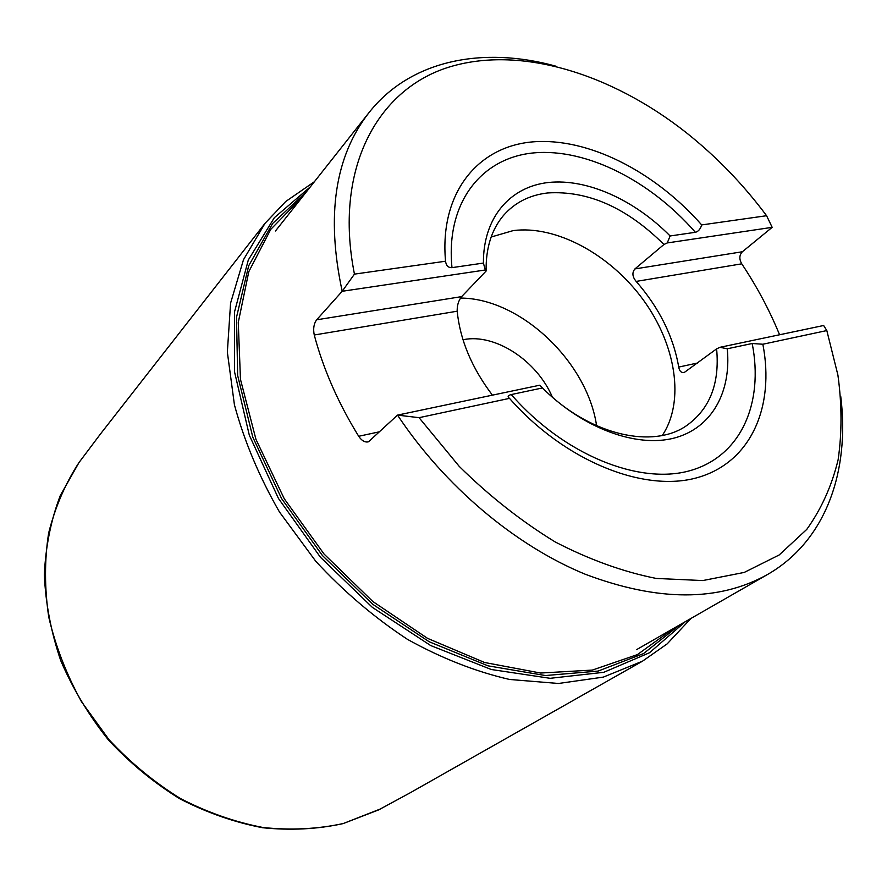 <?xml version="1.0" encoding="UTF-8"?>
<svg xmlns="http://www.w3.org/2000/svg" width="887" height="887" viewBox="0 0 887 887"><rect width="100%" height="100%" fill="white"/><g stroke="black" fill="none" stroke-linecap="round" stroke-linejoin="round"><path stroke-width="1.33" d="M673.943 628.207L637.398 654.606L592.328 670.084L540.538 673.033L484.568 662.489L427.523 638.341L372.862 601.541L324.077 554.065L284.306 498.827L255.944 439.342L240.466 379.359L238.27 322.447L248.803 271.666L270.746 229.367L302.245 197.102M679.686 624.903L643.496 653.608L598.104 671.082L545.394 675.539L487.983 665.827L429.197 641.767L372.74 604.291L322.402 555.506L281.567 498.538L252.806 437.191L237.661 375.5L236.507 317.291L248.67 265.801L272.631 223.48L306.348 191.902M690.94 618.45L667.201 643.851L642.498 661.181L603.348 677.103L558.511 683.478L509.559 679.464C475.476 671.581 441.46 658.221 407.521 639.383C374.347 617.596 343.757 591.551 315.75 561.249L279.449 511.965C259.27 476.851 244.269 441.149 234.434 404.86L227.349 352.15L230.576 303.143L243.481 259.725L265.002 223.358L285.769 201.471L314.397 181.724M491.154 237.017L513.229 230.587C556.326 225.076 610.034 254.458 642.953 299.44C675.916 344.356 685.174 401.345 662.267 435.473M460.486 298.076C520.281 298.209 587.272 361.674 596.585 425.693M840.743 396.4C850.034 471.418 825.786 541.103 767.466 574.532C718.725 601.785 657.943 601.674 585.121 574.188C515.192 545.427 444.864 486.386 397.52 415.116L368.471 441.804C365.023 442.624 361.763 440.784 358.703 436.282C338.191 402.997 323.367 369.236 314.253 334.998C313.011 328.789 313.81 323.722 316.659 319.797L342.194 291.28C325.95 215.718 334.92 156.123 369.092 112.505C410.748 59.728 483.238 46.002 556.082 66.237M766.59 215.718C743.295 184.418 716.585 156.777 686.471 132.817C611.309 73.433 519.416 44.849 447.857 67.467C376.831 90.141 333.601 169.461 354.445 274.127L445.54 261.221C439.387 192.889 477.816 146.422 532.843 141.865C588.092 137.341 654.595 171.435 701.695 224.921L766.59 215.718L772.167 227.338L742.375 251.753C739.259 255.079 739.048 259.104 741.754 263.827C756.944 286.612 769.55 310.262 779.573 334.765M419.063 417.677L459.211 466.362C489.302 496.021 521.301 521.223 555.218 541.968C589.489 559.686 623.151 571.838 656.203 578.435L702.77 580.564L744.226 572.425L779.207 554.952L806.793 529.373C821.44 508.85 831.884 485.621 838.137 459.688C842.029 432.679 841.951 404.461 837.905 375.046L826.817 330.563L762.853 344.234C774.916 406.49 751.178 462.271 697.648 477.561C644.372 492.95 564.997 461.473 509.504 398.363C507.242 396.711 507.841 395.447 511.267 394.56L542.445 387.952L539.684 385.213L397.52 415.116L419.063 417.677L509.504 398.363M741.754 263.827L636.156 281.412C659.196 307.833 673.388 336.395 678.721 367.074C679.453 371.265 681.349 373.028 684.409 372.374L716.607 348.868L719.989 347.305L823.646 325.496L826.817 330.563M316.659 319.797L461.628 296.624L486.109 271.034L485.256 270.003L342.194 291.28L354.445 274.127M485.256 270.003L483.426 263.073C483.038 217.492 510.136 186.614 548.643 182.467C587.316 178.442 634.416 199.885 670.117 235.964L667.257 242.938L663.942 244.49C626.71 207.602 587.937 190.428 547.634 192.956C529.472 195.085 514.748 202.602 503.439 215.519C491.553 229.622 485.777 248.127 486.109 271.034M663.942 244.49L634.904 268.927L742.375 251.753M636.156 281.412C632.331 276.755 631.91 272.597 634.904 268.927M548.299 393.573C593.58 435.55 652.388 448.212 685.341 426.492C709.478 409.927 719.9 384.049 716.607 348.868M492.407 395.158C471.784 367.872 460.043 339.887 457.193 311.204L314.253 334.998M461.628 296.624C458.49 300.593 457.016 305.45 457.193 311.204M719.989 347.305L727.251 348.791C731.52 392.132 711.707 428.332 673.976 438.123C636.323 447.835 583.092 428.443 542.445 387.952M727.251 348.791L752.187 343.502L762.853 344.234M483.426 263.073L451.993 267.641C448.334 267.841 446.172 265.701 445.54 261.221M701.695 224.921C700.397 229.112 698.291 231.574 695.375 232.294L670.117 235.964M552.401 397.221C537.101 360.843 495.29 333.257 463.646 339.621L462.992 339.743M772.167 227.338L667.257 242.938M685.263 621.709L649.472 652.765L603.792 672.302L550.14 678.311L491.265 669.497L430.672 645.536L372.363 607.373L320.418 557.224L278.463 498.461L249.302 435.173L234.512 371.72L234.456 312.18L248.305 260.002L274.349 217.692L310.339 186.869M380.357 808.988L343.269 823.524C317.734 829.079 291.025 830.42 263.117 827.527C235 822.116 207.425 812.448 180.405 798.522C154.216 782.29 130.4 762.643 108.924 739.57L81.449 701.639C66.425 674.331 55.526 646.146 48.752 617.075C44.472 588.081 44.439 560.063 48.652 533.043C55.182 507.087 65.305 483.57 79.021 462.515L80.218 460.874M752.187 343.502C763.929 403.064 741.088 456.35 689.953 470.687C639.039 485.122 563.567 454.721 511.267 394.56M451.993 267.641C445.474 202.447 481.652 157.498 534.14 152.863C586.817 148.24 650.57 180.926 695.375 232.294M358.703 436.282L379.769 431.725M678.721 367.074L697.459 363.027M265.002 223.358L100.553 433.865L79.021 462.515L60.249 495.633C50.925 520.192 45.625 546.525 44.35 574.61C45.536 603.26 51.014 631.976 60.782 660.726C72.956 688.977 88.844 715.399 108.447 739.98C129.879 762.997 153.662 782.6 179.817 798.788C206.826 812.692 234.412 822.338 262.585 827.726C290.559 830.598 317.38 829.223 343.047 823.624L378.572 809.931L410.071 792.856L642.498 661.181M369.092 112.505L275.469 230.986M767.466 574.532L636.489 649.694"/></g></svg>

